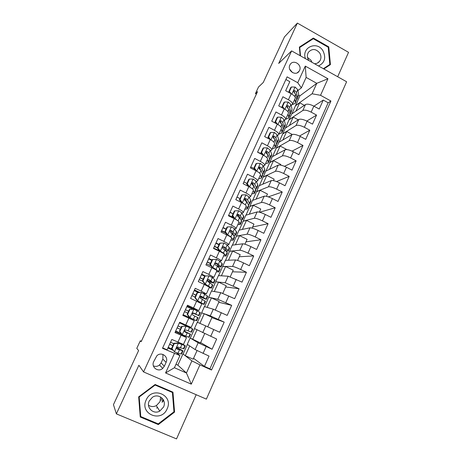 <?xml version="1.0" encoding="UTF-8"?>
<svg xmlns="http://www.w3.org/2000/svg" width="462" height="462" viewBox="0 0 462 462"><rect width="100%" height="100%" fill="white"/><g stroke="black" fill="none" stroke-linecap="round" stroke-linejoin="round"><path stroke-width="0.69" d="M289.853 65.067C286.977 70.646 295.801 76.501 299.093 71.235L299.538 70.455C302.419 64.847 293.491 58.992 290.234 64.385L289.853 65.067M337.682 76.738L348.544 52.333L297.372 23.1L284.477 36.879L263.271 82.473L258.506 87L255.434 93.595L256.387 94.115M206.37 399.122L346.616 81.751L291.614 50.895L143.566 371.927L206.37 399.122M143.566 371.927L138.895 365.257L116.378 413.871L176.524 438.9L196.188 394.715M163.502 400.109L163.126 401.016M116.378 413.871L113.456 404.654L138.606 350.566L136.787 348.342L140.309 340.777L141.164 341.684L257.542 91.638L255.434 93.595M285.891 79.516L289.813 81.676L285.672 90.714L291.17 93.717L288.415 99.763C291.534 101.588 292.879 103.13 292.434 104.395L291.141 105.428M288.415 99.763L282.9 96.766L278.73 105.885L284.263 108.876L281.479 114.974C284.627 116.782 286.001 118.278 285.591 119.462L284.303 120.426M281.479 114.974L275.935 111.989L271.725 121.183L277.292 124.157L274.492 130.307C277.662 132.103 279.065 133.547 278.696 134.65L277.408 135.551M274.492 130.307L268.907 127.339L264.662 136.613L270.27 139.57L267.44 145.773C270.64 147.551 272.066 148.949 271.737 149.971L270.443 150.797M267.44 145.773L261.821 142.822L257.542 152.177L263.184 155.117L260.331 161.371C263.554 163.132 265.015 164.484 264.72 165.419L263.421 166.17M260.331 161.371L254.678 158.437L250.358 167.868L256.04 170.796L253.164 177.102C256.404 178.846 257.9 180.145 257.646 181L256.329 181.67M253.164 177.102L247.465 174.186L243.11 183.697L248.827 186.608L245.928 192.972C249.197 194.698 250.727 195.946 250.508 196.714L249.168 197.297M245.928 192.972L240.194 190.067L235.805 199.665L241.562 202.558L238.635 208.974C241.932 210.684 243.491 211.879 243.312 212.56L241.926 213.051M238.635 208.974L232.865 206.092L228.43 215.771L234.228 218.642L231.277 225.115C234.598 226.807 236.192 227.951 236.053 228.546L234.604 228.933M231.277 225.115L225.468 222.251L220.998 232.016L226.83 234.869L223.856 241.401C227.2 243.076 228.829 244.161 228.736 244.664L227.177 244.929M223.856 241.401L218.006 238.554L213.496 248.406L219.369 251.241L216.366 257.831C219.739 259.482 221.402 260.516 221.35 260.926L219.594 261.03M216.366 257.831L210.476 255.001L205.925 264.94L211.844 267.752L208.812 274.399L213.9 277.327L211.706 277.194M208.812 274.399L202.882 271.592L198.296 281.618L204.25 284.413L201.195 291.118L206.387 293.878L203.089 293.231M201.195 291.118L195.218 288.328L190.592 298.446L196.587 301.224L193.503 307.987L198.81 310.568L192.798 308.518M193.503 307.987L187.491 305.215L182.819 315.419L188.86 318.179L185.747 325.005L191.164 327.408L194.231 320.651L188.86 318.179M185.747 325.005L179.695 322.257L174.983 332.553L186.538 337.583L181.069 334.24M204.701 333.576L200.468 342.995L190.148 338.011L187.272 344.369L195.12 349.572L209.038 356.092L204.441 366.401L193.566 358.333M190.148 338.011L198.175 342.787L212.093 349.249L200.647 342.59M212.093 349.249L216.649 339.027L194.45 328.522L197.303 322.222L205.769 325.929L202.743 332.652M205.769 325.929L219.675 332.247L224.191 322.118L211.856 317.671M197.459 322.291L204.4 306.56L213.3 309.217L227.194 315.396L231.67 305.353L218.792 302.258M204.562 306.612L211.44 291.031L220.761 292.648L234.644 298.689L239.085 288.738L225.67 286.966M211.608 291.06L218.422 275.623L228.159 276.224L242.03 282.132L246.431 272.268L232.49 271.8M218.595 275.635L225.346 260.337L235.493 259.944C236.937 260.089 239.639 261.082 243.595 262.936L249.353 265.719L253.719 255.936L239.258 256.757M225.531 260.331L232.213 245.178L242.764 243.803C244.248 243.844 246.956 244.791 250.889 246.644L256.612 249.445L260.938 239.749L245.975 241.828M232.403 245.155L239.027 230.14L249.977 227.801C251.495 227.737 254.215 228.638 258.125 230.492L263.814 233.31L268.099 223.695L252.633 227.021M239.229 230.099L245.79 215.223L257.12 211.931C258.68 211.775 261.405 212.624 265.298 214.478L270.946 217.313L275.196 207.785L259.604 212.231M245.992 215.165L252.495 200.421L264.212 196.194C265.806 195.94 268.543 196.743 272.413 198.602L278.02 201.455L282.236 192.001L268.324 196.87M252.708 200.346L259.147 185.741L271.24 180.596C272.875 180.244 275.612 181 279.464 182.86L285.037 185.73L289.218 176.357L276.536 181.554M259.367 185.649L265.748 171.177L278.205 165.125C279.874 164.68 282.628 165.39 286.457 167.25L291.99 170.137L296.136 160.845L284.425 166.303M265.973 171.067L272.297 156.722L285.118 149.78C286.821 149.249 289.582 149.913 293.393 151.773L298.891 154.678L303.003 145.461L292.065 151.126M272.528 156.595L278.794 142.383L291.972 134.569C293.711 133.945 296.477 134.563 300.265 136.429L305.728 139.345L309.806 130.209L299.515 136.042M279.031 142.244L285.239 128.159L298.77 119.479C300.543 118.769 303.315 119.346 307.086 121.206L312.514 124.139L316.557 115.078L306.803 121.056M274.024 137.682L273.51 138.005M266.99 152.789L266.222 153.228M259.875 168.006L258.905 168.509M252.656 183.339L251.605 183.818M245.23 198.816L244.41 199.134M164.322 366.251L166.095 362.364C169 356.722 161.238 351.189 156.849 355.804L153.702 361.607C150.86 367.105 158.206 372.655 162.688 368.422L164.322 366.251L161.134 362.889L162.849 359.136L162.942 354.423M291.886 113.866L299.878 95.853L316.788 83.322L306.133 77.414L301.38 87.884L297.73 82.715L287.11 76.859L162.503 348.284L179.937 355.561L176.357 352.668M297.73 82.715L305.295 66.106L327.945 78.754L320.541 95.299L330.931 101.028L211.544 370.01L199.925 364.864L191.291 384.159L165.563 372.95L174.399 353.551M285.487 127.997L289.085 119.675L302.818 110.487C304.614 109.725 307.386 110.274 311.145 112.139L316.557 115.078M289.085 119.675L291.637 114.039L305.509 104.522L302.818 110.487M282.669 133.836L296.055 125.502C297.817 124.827 300.583 125.416 304.366 127.281L309.806 130.209M276.201 148.106L289.235 140.639C290.962 140.05 293.722 140.691 297.522 142.55L303.003 145.461M269.681 162.491L282.363 155.902C284.049 155.405 286.804 156.087 290.627 157.946L296.136 160.845M263.115 176.986L275.427 171.298C277.084 170.894 279.828 171.621 283.668 173.481L289.218 176.357M256.491 191.597L268.434 186.821C270.051 186.509 272.794 187.283 276.651 189.143L282.236 192.001M249.821 206.329L261.382 202.472C262.965 202.258 265.696 203.078 269.577 204.937L275.196 207.785M243.093 221.177L254.273 218.26C255.815 218.145 258.535 219.011 262.439 220.865L268.099 223.695M236.307 236.14L247.101 234.182C248.602 234.165 251.316 235.083 255.238 236.937L260.938 239.749M229.475 251.23L239.865 250.242C241.331 250.323 244.034 251.293 247.978 253.141L253.719 255.936M222.58 266.435L232.565 266.441C233.997 266.626 236.694 267.642 240.656 269.49L246.431 272.268M215.633 281.768L225.208 282.779L239.085 288.738M208.628 297.228L217.781 299.261L231.67 305.353M201.571 312.809L210.297 315.881L224.191 322.118M204.441 366.401L209.927 368.832L328.164 102.783L323.25 100.075L313.952 106.173M305.509 104.522C307.317 103.719 310.094 104.25 313.842 106.116L319.236 109.061L323.25 100.075M162.682 347.892L167.071 349.838L171.824 339.449L183.449 344.398L186.532 337.595M301.38 87.884L297.921 90.552M179.937 355.561L174.417 367.729L186.44 373.001L191.897 360.862L199.925 364.864M175.958 364.327L177.847 365.159L186.44 373.001L191.291 384.159M177.847 365.159L182.935 353.932L191.897 360.862M297.372 23.1L278.678 63.456L291.614 50.895M141.366 341.245L140.309 340.777M299.878 95.853L298.764 95.241M295.449 105.625L312.087 93.78L316.788 83.322L327.945 78.754M197.043 350.6L193.174 359.199L185.279 355.7L182.935 353.932M183.091 354.002L187.41 344.461M190.304 338.08L194.6 328.598M173.135 350.306L167.914 347.984M209.927 368.832L211.544 370.01M185.279 355.7L189.686 345.963M175.369 331.693L181.064 334.257L181.318 333.703M185.106 325.392L185.36 324.826M192.625 339.46L196.997 329.793M199.907 323.36L204.244 313.767L201.721 312.884M207.744 326.813L212.006 317.342L204.244 313.767M192.498 309.176L192.804 308.506L187.174 305.913M188.473 318L188.791 317.302M207.138 307.38L211.429 297.886L208.778 297.297M215.304 310.002L219.138 301.484L211.429 297.886M198.816 310.556L201.848 303.875L196.587 301.224M199.803 292.463L194.467 289.974M214.304 291.528L218.555 282.132L215.783 281.837M222.805 293.335L226.213 285.753L218.555 282.132M206.398 293.849L209.402 287.243L204.25 284.413M205.463 275.947L201.703 274.168M221.413 275.808L225.623 266.51L222.73 266.51M230.232 276.819L233.229 270.154L225.623 266.51M213.923 277.287L216.892 270.749C216.915 270.397 215.228 269.398 211.844 267.752M211.989 259.985L208.876 258.495M228.465 260.216L232.629 251.016L229.62 251.299M237.601 260.441L240.194 254.683L232.629 251.016M221.379 260.868L224.313 254.406C224.382 253.961 222.73 252.905 219.369 251.241M219.086 244.45L215.991 242.948M235.458 244.756L239.582 235.649L236.457 236.215M244.906 244.207L247.095 239.339L239.582 235.649M228.765 244.594L231.67 238.201C231.78 237.664 230.168 236.55 226.83 234.869M226.12 229.037L223.048 227.529M226.461 234.69L226.657 234.257M242.4 229.418L246.477 220.403L243.237 221.246M252.142 228.113L253.944 224.116L246.477 220.403M236.094 228.459L238.97 222.135C239.12 221.506 237.537 220.345 234.228 218.642M233.102 213.756L230.047 212.237M249.278 214.206L253.315 205.29L249.965 206.398M259.321 212.156L260.735 209.02L253.315 205.29M243.358 212.462L246.2 206.208C246.39 205.492 244.843 204.273 241.562 202.558M239.062 198.111L236.989 197.072M256.104 199.122L260.094 190.292L256.635 191.672M266.441 196.333L267.469 194.046L260.094 190.292M250.56 196.598L253.372 190.413C253.603 189.611 252.09 188.34 248.827 186.608M262.872 184.153L266.822 175.416L263.259 177.062M273.498 180.648L274.151 179.192L266.822 175.416M257.704 180.873L260.481 174.752C260.753 173.862 259.274 172.545 256.04 170.796M269.583 169.311L273.498 160.655L269.825 162.56M280.498 165.09L280.781 164.455L273.498 160.655M264.784 165.28L267.533 159.223C267.845 158.252 266.395 156.884 263.184 155.117M276.247 154.585L280.122 146.021L276.34 148.181M286.908 149.596L280.122 146.021M271.806 149.815L274.526 143.826C274.873 142.775 273.452 141.355 270.27 139.57M282.854 139.974L286.688 131.497L282.808 133.911M292.227 134.448L286.688 131.497M278.771 134.482L281.462 128.557C281.843 127.425 280.457 125.959 277.292 124.157M289.408 125.485L293.208 117.088L289.224 119.75M298.256 119.814L293.208 117.088M285.672 119.283L288.334 113.421C288.756 112.202 287.399 110.689 284.263 108.876M295.911 111.105L299.671 102.795L295.588 105.7M304.325 105.33L299.671 102.795M328.164 102.783L330.931 101.028M320.541 95.299L312.087 93.78M292.521 104.204L295.154 98.406C295.611 97.112 294.282 95.547 291.17 93.717M174.417 367.729L165.563 372.95M305.295 66.106L306.133 77.414M153.372 365.858C155.555 366.788 157.617 366.499 159.552 364.98L161.134 362.889M292.562 72.644L289.68 69.208M174.578 412.087L172.955 392.174L155.117 384.494L138.664 396.846L140.257 417.024L158.333 424.584L174.578 412.087L173.92 411.18M323.845 68.977L330.434 64.605L328.771 46.864L313.334 38.069L299.37 47.095L300.156 55.688M157.842 423.712L158.333 424.584M327.824 66.337L327.795 66.014M311.197 40.073L313.334 38.069M328.234 47.32L328.771 46.864M174.33 343.52L173.96 343.249L178.049 343.012L178.436 343.283L174.33 343.52L171.974 348.683L174.52 351.882L177.939 353.245L181.554 354.019L182.975 350.883M174.52 351.882L171.974 348.683M172.268 349.214L168.208 347.343M178.049 343.012L182.813 344.646L181.912 343.89M178.436 343.283L184.869 345.605L183.085 344.334M173.96 343.249L171.616 348.388M185.331 345.697L183.911 348.833L178.153 347.077L177.015 347.297C176.444 348.048 176.513 348.66 177.217 349.139L182.998 350.837L176.848 347.476M172.886 345.593L169.681 344.126M169.641 344.219L172.846 345.692M176.784 347.58L180.867 349.867L176.825 348.827M173.747 343.716L170.542 342.25M156.37 405.653L155.89 405.913M146.177 399.982C139.241 413.894 161.342 423.128 167.111 408.87C173.937 395.131 152.142 385.735 146.177 399.982M149.249 400.97C145.865 407.576 153.465 414.864 159.76 411.099L163.536 407.039C167.042 400.15 158.697 392.81 152.408 397.297L149.249 400.97M148.516 405.238C150.982 406.843 153.592 406.97 156.352 405.624L159.996 401.732L160.591 396.974M163.612 400.34L163.236 401.253M172.401 392.486L173.972 411.781L158.235 423.873L140.737 416.551L139.195 397.02L155.122 385.054L172.401 392.486L171.708 391.637M140.119 415.246L140.737 416.551M138.975 396.615L139.195 397.02M154.857 384.69L155.122 385.054M157.577 407.594L156.618 408.113M161.891 397.932L161.088 400.45M318.491 65.974C324.78 62.786 326.259 57.704 322.926 50.716C316.955 40.448 301.224 47.482 305.463 58.662M314.426 63.692C316.597 63.739 318.341 62.924 319.652 61.238C321.35 58.645 321.361 55.89 319.687 52.98C315.956 48.718 312.243 48.418 308.558 52.079C306.953 54.66 306.976 57.375 308.633 60.222L308.876 60.58M311.971 62.318L311.065 60.337L307.501 57.421M300.519 55.89L299.746 47.476L313.265 38.733L328.222 47.245L329.828 64.432L323.602 68.838M329.828 64.432L323.377 68.711M299.434 47.777L299.746 47.476M182.138 326.415L186.215 326.207L182.138 326.415L179.805 331.531L182.334 334.731L189.12 337.341L190.54 334.205L184.419 331.179M182.334 334.731L179.805 331.531M181.116 333.448L175.71 330.959M185.805 325.999L190.76 328.089L179.435 322.822M186.215 326.207L192.879 329.054L179.441 322.805M181.745 326.207L179.418 331.3M192.873 329.065L191.453 332.201L185.938 329.978L184.777 330.209L185.008 332.022L190.552 334.188M180.336 329.291L177.142 327.829M177.125 327.864L180.319 329.325M184.43 331.237L188.427 333.223L184.742 331.849M181.214 327.373L178.02 325.912M189.882 309.465L193.925 309.28L189.882 309.465L187.566 314.535L190.078 317.729L196.616 320.807L183.137 314.732M190.078 317.729L183.143 314.72M193.925 309.28L200.341 312.595L198.937 315.696M192.429 309.182L186.833 306.653M189.46 309.315L187.15 314.362L187.566 314.535M189.657 317.544L187.15 314.362M192.77 313.063L198.926 315.708L193.647 313.034L192.481 313.271L192.729 315.061L198.036 317.683L196.621 320.801M185.424 309.742L188.606 311.186M184.546 311.648L187.728 313.097M193.387 312.959L196.818 314.749L192.81 313.04M188.617 311.163L185.435 309.713M197.551 292.66L201.565 292.504L197.551 292.66L195.259 297.684L197.753 300.872L204.048 304.412L200.589 303.141M197.753 300.872L201.946 303.453L199.116 302.414M201.565 292.504L207.744 296.269L206.358 299.318M198.406 292.515L194.173 290.615M197.107 292.567L194.82 297.574L195.259 297.684M197.309 300.756L194.82 297.574M199.861 296.904L206.341 299.359L201.293 296.24L200.121 296.483L200.381 298.244L205.457 301.316L204.065 304.383M192.746 293.734L195.917 295.172M191.909 295.57L195.08 297.008M200.837 296.148L204.239 298.4L199.902 296.8M195.957 295.085L192.787 293.647M205.157 276.005L209.142 275.872L205.157 276.005L202.882 280.983L205.365 284.17L211.111 287.757L211.423 288.161L209.234 287.607M205.365 284.17L209.061 286.862M209.142 275.872L212.318 277.598L215.084 280.088L213.721 283.085M204.614 276.137L201.455 274.711M204.689 275.97L202.42 280.936L202.882 280.983M204.891 284.107L202.42 280.936M207.525 281.144L213.692 283.154L208.876 279.591L207.692 279.833L207.969 281.577L212.815 285.089L211.446 288.103M200.017 277.858L203.17 279.285M199.203 279.625L202.593 281.156M208.876 279.591L208.339 279.539L211.602 282.195L207.432 280.908M203.234 279.152L200.075 277.72M221.021 266.984L222.361 264.039L219.779 261.186L216.655 259.39L212.699 259.494L210.441 264.431L212.907 267.613L216.054 269.375L218.462 271.546L218.728 272.049L216.476 271.662M212.907 267.613L212.41 267.608L214.888 269.3M211.821 260.354L208.674 258.939M212.699 259.494L212.202 259.517L209.956 264.437L210.441 264.431M212.41 267.608L209.956 264.437M217.625 266.401L220.98 267.076L218.364 264.293L216.383 263.086L215.2 263.334L215.488 265.055L217.475 266.256L220.108 269L218.769 271.962M207.219 262.116L210.366 263.536M206.439 263.814L211.053 265.858M216.383 263.086L215.823 263.097L218.896 266.129L216.793 265.783M210.453 263.346L207.305 261.925M228.263 251.022L229.574 248.129L227.171 244.918L224.099 243.047L220.172 243.127L217.937 248.019L220.386 251.201L223.481 253.032L225.751 255.474L225.976 256.069L223.66 255.844M220.386 251.201L219.866 251.253L221.616 252.391M218.965 244.71L215.829 243.301M220.172 243.127L219.652 243.203L217.423 248.082L217.937 248.019M219.866 251.253L217.423 248.082M225.791 250.953L228.205 251.143L227.997 250.52L225.774 247.996L223.833 246.725L222.649 246.974L222.944 248.677L224.884 249.948L227.131 252.437L227.344 253.049L226.022 255.954M214.368 246.5L217.504 247.915M213.617 248.134L219.369 250.612M223.833 246.725L223.244 246.8L225.953 249.671L226.132 250.196L225.167 250.26M217.614 247.672L214.478 246.263M235.441 235.193L236.729 232.351L234.5 228.788L231.479 226.842L227.575 226.9L225.364 231.751L227.795 234.927L230.844 236.839L232.981 239.535L233.16 240.223L230.781 240.165M227.795 234.927L227.252 235.037L228.361 235.655M231.046 231.012L230.07 230.705M226.051 229.187L222.932 227.789M227.575 226.9L227.038 227.033L224.827 231.872L225.364 231.751M227.252 235.037L224.827 231.872M233.512 235.435L235.372 235.343L235.21 234.627L233.114 231.843L231.214 230.503L230.03 230.752L230.33 232.444L232.236 233.772L234.35 236.527L234.517 237.231L233.223 240.09M221.454 231.017L225.572 232.836M231.214 230.503L230.602 230.642L233.166 233.795L233.31 234.396L232.842 234.563M225.173 232.317L221.587 230.729M242.556 219.502L243.821 216.707L241.77 212.797L238.796 210.782L234.921 210.816L232.727 215.627L235.146 218.797L238.45 221.229M235.146 218.797L234.754 218.907M239.004 222.049L240.28 224.515L237.843 224.613M238.796 215.725L237.11 215.263M233.085 213.796L229.972 212.41M234.921 210.816L234.361 211.001L232.167 215.8L232.727 215.627M234.413 218.734L232.167 215.8M240.973 219.947L242.481 219.669L240.396 215.829L238.531 214.426L237.352 214.668L237.659 216.349L239.524 217.741L241.505 220.749L241.632 221.546L240.356 224.353M228.482 215.662L233.807 217.948M238.531 214.426L237.895 214.622L240.321 218.047L240.257 218.855M233.35 217.342L228.638 215.321M249.613 203.938L250.86 201.195L250.785 200.283L248.978 196.945L246.05 194.854L242.203 194.866L240.026 199.636L242.429 202.801L245.438 204.955M246.188 206.237L247.349 208.934L244.843 209.194M246.292 200.468L244.6 200.092M240.055 198.533L236.954 197.153M242.203 194.866L241.62 195.108L239.449 199.861L240.026 199.636M241.453 202.5L239.449 199.861M248.273 204.527L249.526 204.129L249.445 203.234L247.609 199.948L245.79 198.481L244.612 198.724L244.924 200.387L246.748 201.848L248.602 205.105L248.683 205.988L247.43 208.749M245.79 198.481L245.131 198.741L247.551 203.032M241.383 202.414L241.043 202.292M256.612 188.502L257.836 185.811L257.808 184.806L256.121 181.225L253.24 179.065L249.422 179.054L247.262 183.784L249.653 186.948L252.408 188.848M253.309 190.558L254.354 193.486L251.79 193.896M253.615 185.274L253.06 185.204M246.968 183.391L243.878 182.022M249.422 179.054L248.816 179.348L246.662 184.061L247.262 183.784M248.435 186.405L246.662 184.061M255.446 189.195L256.514 188.721L256.479 187.739L254.764 184.205L252.985 182.681L251.807 182.912L252.125 184.569L253.909 186.088L255.636 189.587L255.677 190.563L254.452 193.272M252.985 182.681L252.298 182.992L254.579 187.433M257.224 171.442L258.737 172.424M260.366 175.006L261.296 177.119L261.301 178.165L258.68 178.725M256.583 163.375L255.954 163.727L253.817 168.399L254.441 168.064L256.583 163.375L260.372 163.415L263.201 165.639L264.766 169.462L264.755 170.547L263.554 173.192M253.829 168.37L250.75 167.013M254.441 168.064L256.797 171.2M255.353 170.443L253.817 168.399M262.514 173.966L263.444 173.441L263.45 172.366L261.862 168.59L260.118 167.007L258.945 167.238L259.263 168.878L261.013 170.455L262.618 174.203L262.612 175.265L261.411 177.928M260.118 167.007L259.407 167.377L260.759 170.074M267.371 159.592L268.226 161.839L268.191 162.965L265.511 163.681M263.675 147.834L263.028 148.233L260.909 152.864L261.556 152.483L263.675 147.834L267.446 147.892L270.23 150.185L271.668 154.244L271.616 155.417L270.437 158.016M261.654 153.858L257.565 152.125M261.556 152.483L263.762 155.428M262.22 154.614L260.909 152.864M269.496 158.841L270.316 158.281L270.362 157.126L268.896 153.113L267.192 151.467L266.02 151.692L266.343 153.326L268.058 154.961L269.537 158.951L269.496 160.095L268.312 162.705M267.192 151.467L266.459 151.894L267.538 154.256M274.312 144.3L275.098 146.685L275.029 147.898L272.291 148.752M270.715 132.421L270.045 132.865L267.943 137.462L268.613 137.029L270.715 132.421L274.457 132.502L277.194 134.858L278.517 139.154L278.424 140.408L277.264 142.96M268.613 137.029L270.663 139.784M269.028 138.918L267.943 137.462M275.098 146.685L276.397 143.815L277.131 143.249L277.217 142.007L275.872 137.763L274.203 136.059L273.042 136.278L273.365 137.901L275.04 139.599L276.397 143.815L276.316 145.045L275.156 147.615M274.203 136.059L273.446 136.538L274.341 138.664M281.196 129.141L281.918 131.653L281.803 132.946L279.013 133.951M277.691 117.134L277.004 117.631L274.919 122.187L275.606 121.708L277.691 117.134L281.41 117.238L284.101 119.664L285.302 124.186L285.175 125.52L284.038 128.026M275.606 121.708L277.512 124.272M275.779 123.348L274.919 122.187M283.235 128.933L283.893 128.338L284.02 127.015L282.79 122.54L281.156 120.778L280.001 120.992L280.324 122.609L281.964 124.359L283.206 128.811L283.085 130.122L281.941 132.64M281.156 120.778L280.382 121.315L281.127 123.239M288.022 114.102L288.681 116.747L288.525 118.122L285.678 119.265M284.615 101.981L283.899 102.524L281.837 107.045L282.542 106.514L284.615 101.981L288.305 102.102L290.95 104.591L292.042 109.338L290.754 113.213M282.542 106.514L284.303 108.899M282.478 107.912L281.837 107.045M290.003 114.149L290.598 113.554L290.765 112.15L289.651 107.444L288.051 105.631L286.902 105.833L287.231 107.444L288.831 109.251L289.957 113.929L289.801 115.321L288.675 117.793M288.051 105.631L287.254 106.22L287.89 107.964M294.796 99.191L295.385 101.958L295.195 103.419L292.128 104.712M291.476 86.954L290.742 87.543L288.698 92.025L289.42 91.447L291.476 86.954L295.137 87.093L297.742 89.645L298.718 94.612L297.413 98.527M289.42 91.447L291.043 93.647M289.12 92.596L288.698 92.025M296.702 99.48L297.251 98.885L297.453 97.401L296.46 92.475L294.895 90.604L293.745 90.8L294.075 92.4L295.645 94.265L296.656 99.163L295.357 103.066M294.895 90.604L294.075 91.245L294.623 92.839M298.77 119.479L296.055 125.502M291.972 134.569L289.235 140.639M285.118 149.78L282.363 155.902M278.205 165.125L275.427 171.298M271.24 180.596L268.434 186.821M264.212 196.194L261.382 202.472M257.12 211.931L254.273 218.26M249.977 227.801L247.101 234.182M242.764 243.803L239.865 250.242M235.493 259.944L232.565 266.441M228.159 276.224L225.208 282.779M220.761 292.648L217.781 299.261M213.3 309.217L210.297 315.881M198.175 342.787L195.12 349.572M206.127 346.564L203.061 353.418M313.842 106.116L311.145 112.139M307.086 121.206L304.366 127.281M300.265 136.429L297.522 142.55M293.393 151.773L290.627 157.946M286.457 167.25L283.668 173.481M279.464 182.86L276.651 189.143M272.413 198.602L269.577 204.937M265.298 214.478L262.439 220.865M258.125 230.492L255.238 236.937M250.889 246.644L247.978 253.141M243.595 262.936L240.656 269.49M236.232 279.371L233.27 285.984M228.805 295.951L225.814 302.622M221.315 312.67L218.295 319.404M213.756 329.545L210.712 336.336M181.058 335.285L177.922 342.175M162.849 359.136L166.095 362.364M178.332 343.289L174.457 351.801M182.507 350.814L181.052 354.013M184.869 345.605L183.42 348.798M179.418 349.988L177.939 353.245M181.826 344.692L180.347 347.938M176.848 348.85L177.217 349.139M162.278 402.2L163.126 399.434M162.959 399.18L162.075 402.229M186.111 326.212L182.271 334.65M190.101 334.066L188.663 337.237M192.446 328.898L191.014 332.062M187.162 332.946L185.695 336.174M189.553 327.697L188.086 330.913M193.821 309.286L190.015 317.648M197.638 317.458L196.211 320.599M199.959 312.335L198.539 315.471M194.843 316.054L193.387 319.254M197.205 310.851L195.755 314.039M201.467 292.51L197.69 300.797M205.105 300.993L203.69 304.106M207.409 295.917L206 299.024M202.448 299.312L201.01 302.483M204.799 294.15L203.361 297.309M200.889 296.148L201.293 296.24M209.043 275.878L205.301 284.09M212.508 284.667L211.111 287.757M214.795 279.637L213.392 282.715M209.996 282.709L208.564 285.857M212.318 277.598L210.897 280.729M216.557 259.39L212.843 267.533M219.854 268.48L218.462 271.546M222.112 263.496L220.726 266.551M217.475 266.256L216.054 269.375M219.779 261.186L218.364 264.293M224.001 243.047L220.322 251.12M227.131 252.437L225.751 255.474M229.371 247.488L227.997 250.52M224.884 249.948L223.481 253.032M227.171 244.918L225.774 247.996M231.381 226.842L227.737 234.846M234.35 236.527L232.981 239.535M236.573 231.618L235.21 234.627M232.236 233.772L230.844 236.839M234.5 228.788L233.114 231.843M238.698 210.782L235.083 218.717M241.505 220.749L240.148 223.735M243.711 215.881L242.359 218.861M239.524 217.741L238.144 220.778M241.77 212.797L240.396 215.829M245.951 194.854L242.371 202.72M248.602 205.105L247.257 208.067M250.785 200.283L249.445 203.234M246.748 201.848L245.38 204.857M248.978 196.945L247.609 199.948M253.147 179.065L249.595 186.867M255.636 189.587L254.302 192.527M257.808 184.806L256.479 187.739M253.909 186.088L252.587 188.998M256.121 181.225L254.764 184.205M260.279 163.415L256.757 171.148M262.618 174.203L261.296 177.119M264.766 169.462L263.45 172.366M261.013 170.455L259.748 173.244M263.201 165.639L261.862 168.59M267.348 147.892L263.883 155.498M269.537 158.951L268.226 161.839M271.668 154.244L270.362 157.126M268.058 154.961L266.845 157.623M270.23 150.185L268.896 153.113M274.364 132.496L270.963 139.957M278.517 139.154L277.217 142.007M275.04 139.599L273.885 142.134M277.194 134.858L275.872 137.763M281.318 117.233L277.985 124.544M283.206 128.811L281.918 131.653M285.302 124.186L284.02 127.015M281.964 124.359L280.867 126.773M284.101 119.664L282.79 122.54M288.213 102.102L284.944 109.263M289.957 113.929L288.681 116.747M292.042 109.338L290.765 112.15M288.831 109.251L287.791 111.538M290.95 104.591L289.651 107.444M295.051 87.093L291.851 94.109M296.656 99.163L295.385 101.958M298.718 94.612L297.453 97.401M295.645 94.265L294.658 96.437M297.742 89.645L296.46 92.475M297.216 72.829L299.093 71.235M159.552 364.98L162.688 368.422M156.352 405.624L159.76 411.099M157.016 407.738L157.502 407.472M163.144 399.457L162.289 402.229M317.365 63.121L319.652 61.238"/></g></svg>
